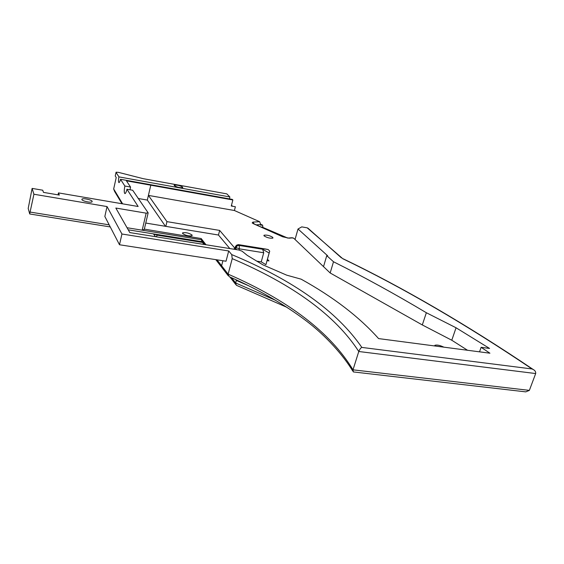 <?xml version="1.0" encoding="UTF-8"?>
<svg xmlns="http://www.w3.org/2000/svg" width="564" height="564" viewBox="0 0 564 564"><rect width="100%" height="100%" fill="white"/><g stroke="black" fill="none" stroke-linecap="round" stroke-linejoin="round"><path stroke-width="0.85" d="M174.269 185.619C177.033 187.248 179.845 187.918 182.694 187.622L182.708 187.149C179.93 185.528 177.124 184.865 174.29 185.161L174.269 185.619M467.549 350.272L451.778 340.233L422.302 324.942L330.166 272.976L293.795 238.29L291.694 237.747L288.465 238.043M81.865 199.578C82.316 201.059 90.741 202.955 92.017 201.87L92.179 201.327C91.671 199.839 83.331 197.971 82.034 199.05L81.865 199.578M231.374 205.648L232.276 206.205M272.8 237.381L272.884 238.114C270.071 238.494 267.146 237.768 264.121 235.928L264.051 235.209C266.842 234.821 269.761 235.541 272.8 237.381M192.091 235.04L192.035 235.745C188.771 236.253 185.626 235.505 182.602 233.496L182.666 232.805C185.908 232.29 189.046 233.038 192.091 235.04M434.618 345.943L434.929 345.288C436.966 344.674 439.955 345.295 443.882 347.163M292.998 237.818L289.001 238.184L282.698 236.795L253.666 223.823L252.186 222.928L252.912 222.103L259.609 221.68L234.398 210.506L148.417 195.405L166.958 221.638L219.657 230.422L234.984 248.329M267.477 259.278L268.993 260.906L267.11 260.61M269.719 251.149L268.196 249.549L238.607 244.755L239.242 245.474L262.641 249.26L269.134 253.024L269.719 251.149L265.926 264.657L261.245 261.865L256.846 261.174M262.641 249.26L263.733 252.757L261.245 261.865M217.013 259.828L221.603 265.75L222.914 260.737M232.227 258.636L231.719 254.59C293.555 280.35 336.927 311.286 361.834 347.417C360.791 347.84 359.769 349.201 358.774 351.499C335.559 315.678 293.379 284.721 232.227 258.636L228.124 274.153L229.125 276.635C258.756 289.72 284.348 304.377 305.885 320.613C326.436 336.024 343.786 356.124 352.817 371.126M58.064 194.855L58.466 192.895L59.326 195.073L43.47 192.38L42.723 190.209L32.12 188.404L33.918 194.242L107.04 206.565L104.848 216.484L119.497 244.755L226.023 261.224L228.716 250.973L231.719 254.59M262.944 227.433L262.584 225.114L260.589 225.191L260.765 224.557L256.211 224.867M127.048 227.736L142.184 230.182L146.161 213.164L115.832 208.046L129.805 232.579L238.953 250.035L242.09 251.184L247.187 255.323L262.873 264.826L286.681 275.154L301.155 279.18C333.373 297.045 359.183 316.848 378.592 338.59L489.919 353.205L481.127 347.318L489.545 348.439L456.057 327.776L426.356 312.738C394.934 293.999 363.984 277.009 333.5 261.759L330.166 272.976M130.065 189.786L130.545 187.044L126.414 180.811L232.854 199.966L231.282 206.029L235.378 206.755L234.398 210.506M451.778 340.233L456.057 327.776M422.302 324.942L426.356 312.738M479.527 351.844L481.127 347.318M269.134 253.024L265.926 264.657M323.503 266.694L326.76 255.654L327.67 255.802L298.011 228.991L301.754 226.883L307.176 227.821L308.459 228.617M333.5 261.759L326.76 255.654M232.149 205.789L231.473 205.275M33.918 194.242L29.688 213.862L28.2 208.433L32.12 188.404M115.246 175.975L116.029 172.394L118.941 176.885L229.858 196.949L226.813 193.875L143.157 178.661L118.56 172.387L116.071 172.203L115.246 175.975L116.212 177.491L113.674 188.961L114.541 191.316L121.986 203.738M146.161 213.164L148.135 212.818L132.674 190.244L126.949 189.236L138.145 206.494L58.466 192.895M107.04 206.565L121.937 234.011L228.716 250.973M361.834 347.417L532.042 368.962C465.716 324.258 402.64 287.52 342.806 258.742L342.496 258.425M232.854 199.966L232.297 199.402L120.492 179.274L124.87 186.035C124.038 190.322 124.052 192.846 124.912 193.607C125.603 193.494 126.28 192.042 126.949 189.236M130.545 187.044L124.87 186.035M118.941 176.885C118.32 180.149 118.32 182.059 118.948 182.616C119.462 182.539 119.977 181.425 120.492 179.274M229.858 196.949L229.513 198.902M532.042 368.962L533.332 369.575C535.074 370.513 535.863 371.845 535.68 373.551L529.363 390.38L525.768 391.867L353.36 371.93L353.008 369.829L529.363 390.38M144.342 229.125L201.179 238.537L206.029 244.769M201.179 238.537L201.884 241.632L204.062 244.452M166.958 221.638L165.823 226.361L145.759 223.055M119.497 244.755L121.937 234.011M535.68 373.551L358.774 351.499L353.008 369.829C330.328 332.485 288.697 300.591 228.124 274.153L221.603 265.75M287.062 307.38L236.33 285.264L235.689 282.994L236.457 279.963M165.463 226.305L147.324 200.079L138.131 198.472M150.785 185.203L147.324 200.079M165.823 226.361L218.465 235.026L229.837 248.576M295.042 239.481L298.011 228.991M259.609 221.68L260.765 224.557M219.657 230.422L218.465 235.026M144.363 229.329L142.184 230.182L201.447 239.763L205.233 244.642M261.125 227.059L262.14 227.088M267.491 259.285L268.873 260.885M235.808 248.689L236.104 247.568L235.477 246.842L235.047 248.463L236.831 249.697M268.196 249.549L265.531 249.013M235.992 249.563L235.054 248.463L234.236 248.604L234.166 249.267M253.666 223.823L254.068 223.908M263.733 252.757L239.34 248.844L239.023 250.042M262.288 225.071L260.794 224.437M307.176 227.821L342.806 258.742M30.4 212.113L109.183 224.853M113.674 188.961L122.621 203.844M231.607 277.749L235.689 282.994L275.711 300.386M248.174 285.553L236.372 280.442L235.724 279.624M157.314 234.504L157.159 235.16L202.511 242.442M156.369 236.824L157.159 235.16L154.268 234.011L154.98 236.224L155.847 236.746M341.431 257.882L307.881 228.11M287.45 238.029L261.767 227.017M289.001 238.184L283.086 236.866M282.698 236.795L253.398 223.577M252.912 222.103L254.138 223.936M235.484 246.419L235.477 246.842C236.027 245.361 237.07 244.663 238.607 244.755L235.484 246.419M239.242 245.474C237.698 245.382 236.654 246.08 236.104 247.568L239.34 248.844L239.242 245.474M260.808 224.352L262.584 225.114M182.524 233.376L182.666 232.805M264.051 235.209L263.924 235.667M434.703 345.958L434.929 345.288M81.907 199.656L82.034 199.05M235.717 284.475L229.915 276.987M154.254 235.089L153.486 233.884M29.772 213.982L110.262 226.932M128.239 229.823L201.919 241.681M215.793 259.637L228.152 275.641M533.325 369.575C466.632 324.61 403.246 287.682 343.159 258.791M144.257 229.47L148.085 213.129M287.718 238.05L262.056 227.052M174.205 185.528L174.29 185.161M234.948 248.463L235.407 246.736M238.389 244.614L265.503 249.013M236.725 249.676L236.126 248.978"/></g></svg>
